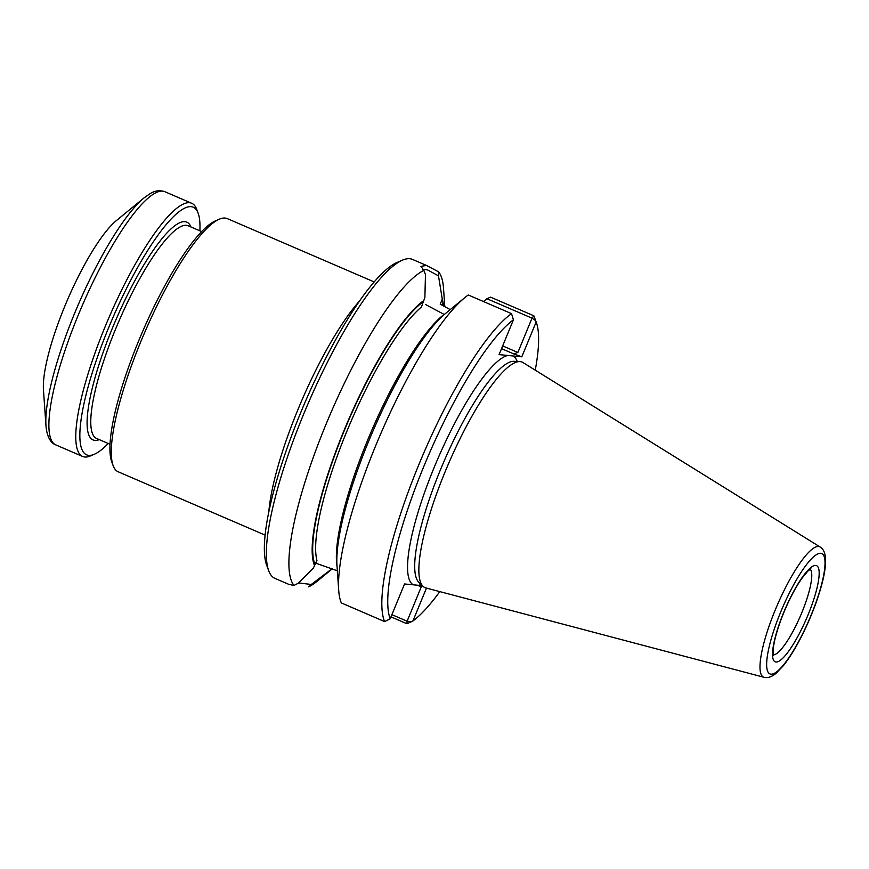 <?xml version="1.0" encoding="UTF-8"?>
<svg xmlns="http://www.w3.org/2000/svg" width="869" height="869" viewBox="0 0 869 869"><rect width="100%" height="100%" fill="white"/><g stroke="black" fill="none" stroke-linecap="round" stroke-linejoin="round"><path stroke-width="1.3" d="M820.162 547.025L522.975 362.547A122.779 27.406 113.3 0 0 519.901 361.602A122.779 27.406 113.3 0 0 444.982 472.106A122.779 27.406 113.3 0 0 423.04 586.325A122.779 27.406 113.3 0 0 425.843 587.922L764.025 677.288C767.631 678.287 771.683 676.929 776.169 673.214L783.241 665.806C789.128 658.463 795.146 648.817 801.283 636.858C809.995 619.673 816.686 602.728 821.368 586.032C824.475 574.8 825.865 565.697 825.55 558.724C825.17 552.847 823.377 548.947 820.162 547.025A70.965 15.838 113.3 0 0 775.083 610.353A70.965 15.838 113.3 0 0 764.025 677.288M423.301 301.706L423.768 300.576A149.501 33.38 113.3 0 0 343.972 430.655A149.501 33.38 113.3 0 0 314.535 565.589L316.957 560.516A146.111 32.62 113.3 0 1 346.742 431.578A146.111 32.62 113.3 0 1 421.465 306.985L423.301 301.706A148.317 33.109 113.3 0 0 344.254 430.676A148.317 33.109 113.3 0 0 315.002 564.459M444.298 306.442A149.501 33.38 113.3 0 0 443.016 302.434L442.549 303.574A148.317 33.109 113.3 0 1 443.386 305.942M450.229 309.603L440.225 304.161L442.278 299.175L438.487 275.853L427.581 269.933L422.834 269.227M444.287 314.502L425.701 304.595M438.487 275.853L438.552 271.812L426.462 265.436L420.944 266.381L423.866 270.4L425.473 274.593L424.876 297.502L423.768 300.576M443.016 302.434L442.278 299.175M314.535 565.589L313.372 568.022L298.284 583.208L294.015 585.434L288.964 584.424L274.984 578.406A173.681 38.779 113.3 0 1 268.662 570.651A173.681 38.779 113.3 0 1 303.303 415.002A173.681 38.779 113.3 0 1 402.499 260.135A173.681 38.779 113.3 0 1 412.482 259.407L426.462 265.436M315.425 563.036L337.346 570.814M331.35 568.315L330.774 569.706L311.287 584.468L298.534 582.925M332.197 568.652L330.774 569.706M332.403 568.728L317.304 581.122A173.681 38.779 113.3 0 1 308.701 586.857L311.287 584.468M535.25 370.161A169.27 37.791 113.3 0 0 536.336 322.497A169.27 37.791 113.3 0 0 536.151 321.997L521.802 356.811L507.789 355.464L499.078 354.617L513.427 319.803A169.27 37.791 113.3 0 0 423.768 466.588A169.27 37.791 113.3 0 0 390.203 618.782L404.552 583.968L422.377 585.684M513.427 319.803L511.537 313.644L468.261 294.982A173.681 38.779 113.3 0 0 464.926 297.535L445.612 313.383A149.501 33.38 113.3 0 0 372.801 431.437A149.501 33.38 113.3 0 0 336.976 565.437L338.714 590.355A173.681 38.779 113.3 0 0 341.332 602.923L384.609 621.585L390.203 618.782M426.473 588.085L412.916 620.977A169.27 37.791 113.3 0 0 439.812 591.615M502.662 345.916L517.87 352.466L513.709 353.889L521.802 356.811M483.446 301.532L486.933 298.719L490.561 297.144L533.838 315.795L536.151 321.997M517.87 352.466L532.013 318.152L486.933 298.719M391.897 614.665L407.105 621.216L421.248 586.901L417.294 585.195M535.63 320.628L532.013 318.152L533.838 315.795A173.681 38.779 113.3 0 1 534.294 316.946L536.336 322.497M390.985 616.871L406.92 623.736L407.105 621.216L411.548 621.661L406.92 623.736M412.916 620.977L411.548 621.661M421.378 585.587L421.248 586.901M464.926 297.535A173.681 38.779 113.3 0 0 380.34 434.685A173.681 38.779 113.3 0 0 338.714 590.355M511.537 313.644A173.681 38.779 113.3 0 0 418.793 464.785A173.681 38.779 113.3 0 0 384.609 621.585M444.798 306.714L443.516 288.302A173.681 38.779 113.3 0 0 438.552 271.812M423.866 270.4A173.681 38.779 113.3 0 0 325.853 424.724A173.681 38.779 113.3 0 0 294.015 585.434M402.499 260.135L397.057 262.471A169.27 37.791 113.3 0 0 300.381 413.405A169.27 37.791 113.3 0 0 266.62 565.089L268.662 570.651M374.202 281.936L227.276 218.608A137.845 30.773 113.3 0 0 219.357 219.184A137.845 30.773 113.3 0 0 140.626 342.093A137.845 30.773 113.3 0 0 113.133 465.621A137.845 30.773 113.3 0 0 118.162 471.78L265.088 535.108M64.708 306.453A100.348 22.398 113.3 0 0 43.45 389.79L45.959 425.593A135.086 30.154 -66.7 0 1 74.582 313.416A135.086 30.154 -66.7 0 1 144.124 197.839L116.37 220.607A100.348 22.398 113.3 0 0 64.708 306.453M108.223 443.483A134.804 30.1 -66.7 0 1 94.286 454.291L90.539 455.888A137.845 30.773 -66.7 0 1 82.62 456.464A137.845 30.773 -66.7 0 1 108.918 317.696A137.845 30.773 -66.7 0 1 191.745 203.292A137.845 30.773 -66.7 0 1 196.763 209.451L198.165 213.274A134.804 30.1 -66.7 0 1 199.881 230.817M94.286 454.291A134.804 30.1 -66.7 0 1 112.253 319.14A134.804 30.1 -66.7 0 1 198.165 213.274M219.357 219.184L215.61 220.791A134.804 30.1 113.3 0 0 138.616 340.996A134.804 30.1 113.3 0 0 111.732 461.808L113.133 465.621M519.901 361.602L514.024 361.319A120.704 26.95 113.3 0 0 440.377 469.955A120.704 26.95 113.3 0 0 418.804 582.241L423.04 586.325M507.789 355.464A124.854 27.873 113.3 0 0 434.109 467.587A124.854 27.873 113.3 0 0 413.264 584.804M418.554 585.315A124.854 27.873 113.3 0 0 421.096 584.457M517.196 361.471A124.854 27.873 113.3 0 0 513.079 355.975M337.053 566.479A146.111 32.62 -66.7 0 1 368.999 436.835A146.111 32.62 -66.7 0 1 442.082 316.012M501.543 348.643L513.709 353.889M773.269 654.878A46.861 10.461 113.3 0 0 800.501 615.784A46.861 10.461 113.3 0 0 810.223 569.141M783.642 612.591A52.379 11.699 113.3 0 0 784.685 656.193A52.379 11.699 113.3 0 0 819.174 572.519A52.379 11.699 113.3 0 0 783.642 612.591M780.579 612.297A65.512 14.621 113.3 0 0 781.894 666.827A65.512 14.621 113.3 0 0 825.018 562.178A65.512 14.621 113.3 0 0 780.579 612.297M268.825 511.732A137.845 30.773 -66.7 0 1 297.828 409.853A137.845 30.773 -66.7 0 1 359.777 300.717M45.959 425.593C47.013 438.791 52.118 443.722 55.735 444.874A137.845 30.773 -66.7 0 1 82.034 306.116A137.845 30.773 -66.7 0 1 164.86 191.712L191.745 203.292M99.272 439.627A118.542 26.461 -66.7 0 1 115.588 320.574A118.542 26.461 -66.7 0 1 190.941 226.961M110.015 444.255L96.535 438.443A115.783 25.853 -66.7 0 1 115.403 329.514A115.783 25.853 -66.7 0 1 188.193 225.788L201.673 231.599M773.464 655.595L773.41 647.47C774.681 638.139 778.146 626.506 783.795 612.569C789.584 598.708 795.646 587.259 801.978 578.222L807.757 571.194L810.875 568.793M55.735 444.874L82.62 456.464M164.86 191.712C159.831 189.974 154.878 190.637 150 193.711L144.124 197.839"/></g></svg>
